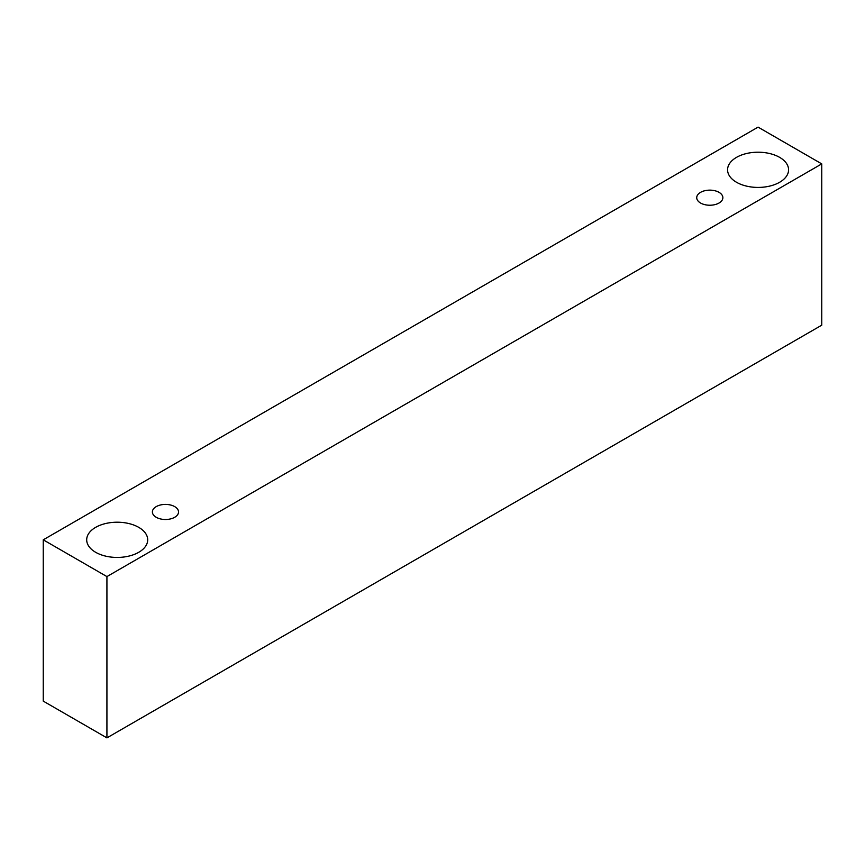 <?xml version="1.0" encoding="UTF-8"?>
<svg xmlns="http://www.w3.org/2000/svg" width="865" height="865" viewBox="0 0 865 865"><rect width="100%" height="100%" fill="white"/><g stroke="black" fill="none" stroke-linecap="round" stroke-linejoin="round"><path stroke-width="1.3" d="M700.563 192.354A13.072 7.547 180 0 1 714.804 190.711A13.072 7.547 180 0 1 722.87 197.685A13.072 7.547 180 0 1 709.797 205.232A13.072 7.547 180 0 1 696.725 197.685A13.072 7.547 180 0 1 700.563 192.354M106.925 737.877L821.75 325.175L821.75 163.885L758.075 127.123L43.25 539.825L106.925 576.587L106.925 737.877L43.25 701.115L43.25 539.825M736.504 157.365A30.502 17.614 180 0 1 769.742 153.548A30.502 17.614 180 0 1 788.577 169.821A30.502 17.614 180 0 1 758.075 187.424A30.502 17.614 180 0 1 727.573 169.821A30.502 17.614 180 0 1 736.504 157.365M95.626 527.369A30.502 17.614 180 0 1 128.874 523.552A30.502 17.614 180 0 1 147.699 539.825A30.502 17.614 180 0 1 117.197 557.438A30.502 17.614 180 0 1 86.695 539.825A30.502 17.614 180 0 1 95.626 527.369M156.23 506.62A13.072 7.547 180 0 1 170.47 504.987A13.072 7.547 180 0 1 178.536 511.95A13.072 7.547 180 0 1 165.464 519.497A13.072 7.547 180 0 1 152.391 511.95A13.072 7.547 180 0 1 156.23 506.62M106.925 576.587L821.75 163.885"/></g></svg>
